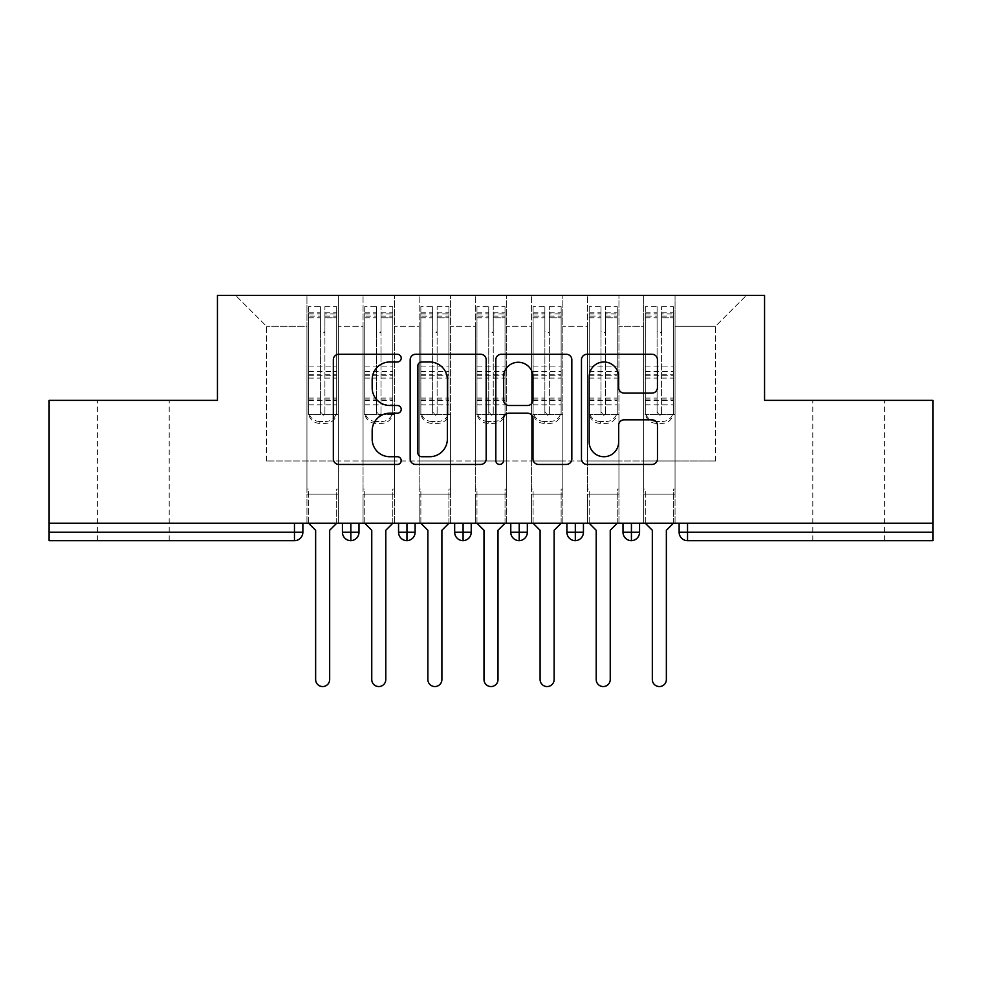 <?xml version="1.0" encoding="UTF-8"?>
<svg xmlns="http://www.w3.org/2000/svg" width="982" height="982" viewBox="0 0 982 982"><rect width="100%" height="100%" fill="white"/><g stroke="black" fill="none" stroke-linecap="round" stroke-linejoin="round"><path stroke-width="0.74" stroke-dasharray="4.91 3.68" d="M401.221 358.135A3.854 3.854 0 0 0 397.366 354.269L338.839 354.269A5.511 5.511 0 0 0 333.328 359.78L333.328 458.925A5.511 5.511 0 0 0 338.839 464.437L397.366 464.437A3.854 3.854 0 0 0 401.221 460.583A3.854 3.854 0 0 0 397.366 456.728L389.793 456.728A17.627 17.627 0 0 1 372.166 439.101L372.166 430.84A17.627 17.627 0 0 1 389.793 413.213L397.366 413.213A3.854 3.854 0 0 0 401.221 409.359A3.854 3.854 0 0 0 397.366 405.492L389.793 405.492A17.627 17.627 0 0 1 372.166 387.878L372.166 379.617A17.627 17.627 0 0 1 389.793 361.99L397.366 361.99A3.854 3.854 0 0 0 401.221 358.135M848.73 400.374L884.647 400.374L848.73 400.374M848.73 540.665L884.647 540.665L848.73 540.665M133.27 400.374L169.186 400.374L133.27 400.374M133.27 540.665L169.186 540.665L133.27 540.665M643.627 494.081L675.051 494.081L643.627 494.081L675.051 494.081L643.627 494.081L675.051 494.081L675.051 295.447L746.32 295.447L675.051 295.447L675.051 460.975L715.461 460.975L675.051 460.975L675.051 326.306L715.461 326.306L675.051 326.306L675.051 295.447L675.051 494.081L675.051 460.975L643.627 460.975L643.627 326.306L643.627 460.975L618.942 460.975L675.051 460.975L675.051 494.081L643.627 494.081L675.051 494.081L643.627 494.081L643.627 295.447L618.942 295.447L675.051 295.447L643.627 295.447L643.627 326.306L618.942 326.306L643.627 326.306L643.627 295.447L643.627 523.271L675.051 523.271L643.627 523.271L675.051 523.271L643.627 523.271L643.627 494.081M587.518 494.081L618.942 494.081L587.518 494.081L618.942 494.081L587.518 494.081L618.942 494.081L618.942 295.447L618.942 494.081L618.942 460.975L587.518 460.975L587.518 326.306L587.518 460.975L562.821 460.975L618.942 460.975L618.942 494.081L587.518 494.081L618.942 494.081L587.518 494.081L587.518 295.447L618.942 295.447L562.821 295.447L587.518 295.447L587.518 326.306L562.821 326.306L587.518 326.306L587.518 295.447L587.518 523.271L618.942 523.271L587.518 523.271L618.942 523.271L587.518 523.271L587.518 494.081M531.397 494.081L562.821 494.081L531.397 494.081L562.821 494.081L531.397 494.081L562.821 494.081L562.821 295.447L562.821 494.081L562.821 460.975L531.397 460.975L531.397 326.306L531.397 460.975L506.712 460.975L562.821 460.975L562.821 494.081L531.397 494.081L562.821 494.081L531.397 494.081L531.397 295.447L562.821 295.447L506.712 295.447L531.397 295.447L531.397 326.306L506.712 326.306L531.397 326.306L531.397 295.447L531.397 523.271L562.821 523.271L531.397 523.271L562.821 523.271L531.397 523.271L531.397 494.081M475.288 494.081L506.712 494.081L475.288 494.081L506.712 494.081L475.288 494.081L506.712 494.081L506.712 295.447L506.712 494.081L506.712 460.975L475.288 460.975L475.288 326.306L475.288 460.975L450.603 460.975L506.712 460.975L506.712 494.081L475.288 494.081L506.712 494.081L475.288 494.081L475.288 295.447L506.712 295.447L450.603 295.447L475.288 295.447L475.288 326.306L450.603 326.306L475.288 326.306L475.288 295.447L475.288 523.271L506.712 523.271L475.288 523.271L506.712 523.271L475.288 523.271L475.288 494.081M419.179 494.081L450.603 494.081L419.179 494.081L450.603 494.081L419.179 494.081L450.603 494.081L450.603 295.447L450.603 494.081L450.603 460.975L419.179 460.975L419.179 326.306L419.179 460.975L394.482 460.975L450.603 460.975L450.603 494.081L419.179 494.081L450.603 494.081L419.179 494.081L419.179 295.447L450.603 295.447L394.482 295.447L419.179 295.447L419.179 326.306L394.482 326.306L419.179 326.306L419.179 295.447L419.179 523.271L450.603 523.271L419.179 523.271L450.603 523.271L419.179 523.271L419.179 494.081M363.058 494.081L394.482 494.081L363.058 494.081L394.482 494.081L363.058 494.081L394.482 494.081L394.482 295.447L394.482 494.081L394.482 460.975L363.058 460.975L363.058 326.306L363.058 460.975L338.373 460.975L394.482 460.975L394.482 494.081L363.058 494.081L394.482 494.081L363.058 494.081L363.058 295.447L394.482 295.447L338.373 295.447L363.058 295.447L363.058 326.306L338.373 326.306L363.058 326.306L363.058 295.447L363.058 523.271L394.482 523.271L363.058 523.271L394.482 523.271L363.058 523.271L363.058 494.081M932.9 532.244L679.127 532.244A8.421 8.421 0 0 0 687.535 540.665L932.9 540.665L932.9 400.374L764.561 400.374L764.561 295.447L217.439 295.447L217.439 400.374L49.1 400.374L49.1 523.271L294.465 523.271L49.1 523.271L49.1 540.665L294.465 540.665L294.465 532.244L49.1 532.244M306.949 295.447L338.373 295.447L338.373 494.081L306.949 494.081L338.373 494.081L306.949 494.081L338.373 494.081L338.373 295.447L235.68 295.447L306.949 295.447L306.949 460.975L306.949 326.306L266.539 326.306L306.949 326.306L306.949 295.447L306.949 494.081L338.373 494.081L338.373 460.975L266.539 460.975L338.373 460.975L338.373 494.081L306.949 494.081L338.373 494.081L306.949 494.081L306.949 295.447M715.461 460.975L715.461 326.306L746.32 295.447L715.461 326.306L715.461 460.975M266.539 460.975L266.539 326.306L235.68 295.447L266.539 326.306L266.539 460.975M932.9 523.271L49.1 523.271M306.949 460.975L306.949 494.081L306.949 460.975M306.949 523.271L306.949 494.081L306.949 523.271L306.949 494.081L306.949 523.271L338.373 523.271L338.373 494.081L338.373 523.271L338.373 494.081L338.373 523.271L306.949 523.271M294.465 523.271L302.873 523.271L294.465 523.271L294.465 532.244L302.873 532.244L302.873 523.271M623.005 523.271L639.564 523.271L623.005 523.271M566.896 523.271L583.443 523.271L566.896 523.271L566.896 532.244L575.317 532.244L575.317 523.271M510.775 523.271L527.334 523.271L510.775 523.271M454.666 523.271L471.225 523.271L454.666 523.271M398.557 523.271L415.104 523.271L398.557 523.271M342.436 523.271L358.995 523.271L342.436 523.271M350.856 540.665A8.421 8.421 0 0 0 358.995 532.244L342.436 532.244A8.421 8.421 0 0 0 350.856 540.665L350.856 523.271M394.482 523.271L394.482 494.081L394.482 523.271M450.603 523.271L450.603 494.081L450.603 523.271M506.712 523.271L506.712 494.081L506.712 523.271M562.821 523.271L562.821 494.081L562.821 523.271M618.942 523.271L618.942 494.081L618.942 523.271M675.051 523.271L675.051 494.081L675.051 523.271M510.775 532.244L519.196 532.244L519.196 540.665A8.421 8.421 0 0 0 527.334 532.244L527.334 523.271M583.443 532.244L575.317 532.244L575.317 540.665A8.421 8.421 0 0 0 583.443 532.244L583.443 523.271M398.557 532.244L415.104 532.244A8.421 8.421 0 0 1 406.965 540.665L406.965 523.271M454.666 532.244L471.225 532.244A8.421 8.421 0 0 1 463.087 540.665L463.087 523.271M527.334 532.244L519.196 532.244L519.196 523.271M623.005 532.244L639.564 532.244A8.421 8.421 0 0 1 631.426 540.665L631.426 523.271M486.176 458.925L486.176 359.78A5.511 5.511 0 0 0 480.677 354.269L415.681 354.269A5.511 5.511 0 0 0 410.169 359.78L410.169 458.925A5.511 5.511 0 0 0 415.681 464.437L480.677 464.437A5.511 5.511 0 0 0 486.176 458.925M421.732 361.99A3.854 3.854 0 0 0 417.878 365.844L417.878 452.862A3.854 3.854 0 0 0 421.732 456.728L429.723 456.728A17.627 17.627 0 0 0 447.35 439.101L447.35 379.617A17.627 17.627 0 0 0 429.723 361.99L421.732 361.99M501.323 354.269L566.319 354.269A5.511 5.511 0 0 1 571.831 359.78L571.831 458.925A5.511 5.511 0 0 1 566.319 464.437L538.504 464.437A5.511 5.511 0 0 1 532.993 458.925L532.993 418.713A5.511 5.511 0 0 0 527.494 413.213L509.044 413.213A5.511 5.511 0 0 0 503.533 418.713L503.533 460.583A3.854 3.854 0 0 1 499.678 464.437A3.854 3.854 0 0 1 495.824 460.583L495.824 359.78A5.511 5.511 0 0 1 501.323 354.269M532.993 376.99A14.73 14.73 0 0 0 518.263 362.26A14.73 14.73 0 0 0 503.533 376.99L503.533 399.993A5.511 5.511 0 0 0 509.044 405.492L527.494 405.492A5.511 5.511 0 0 0 532.993 399.993L532.993 376.99M624.159 393.107L651.974 393.107A5.511 5.511 0 0 0 657.474 387.595L657.474 359.78A5.511 5.511 0 0 0 651.974 354.269L586.978 354.269A5.511 5.511 0 0 0 581.467 359.78L581.467 458.925A5.511 5.511 0 0 0 586.978 464.437L651.974 464.437A5.511 5.511 0 0 0 657.474 458.925L657.474 425.329A5.511 5.511 0 0 0 651.974 419.817L624.159 419.817A5.511 5.511 0 0 0 618.648 425.329L618.648 441.986A14.73 14.73 0 0 1 603.918 456.728A14.73 14.73 0 0 1 589.175 441.986L589.175 376.72A14.73 14.73 0 0 1 603.918 361.99A14.73 14.73 0 0 1 618.648 376.72L618.648 387.595A5.511 5.511 0 0 0 624.159 393.107M308.63 306.666L308.63 414.404L306.949 414.404L308.63 414.404L308.63 313.958L308.63 316.106L320.414 316.106L320.414 313.958L320.414 330.836A2.246 2.246 180 0 0 322.661 333.082A2.246 2.246 180 0 0 324.907 330.836A2.246 2.246 0 0 1 322.661 333.033A2.246 2.246 0 0 1 320.414 330.799L320.414 306.666L308.63 306.666L308.63 412.538A11.219 10.839 180 0 0 319.85 423.377L325.459 423.377A11.219 10.839 180 0 0 336.691 412.538L336.691 410.648A11.219 10.839 0 0 1 325.459 421.499L325.459 423.377M308.63 313.958L320.414 313.958M324.907 411.2L324.907 413.078A2.246 2.173 180 0 1 322.661 415.251A2.246 2.173 180 0 1 320.414 413.078L320.414 411.2A2.246 2.173 0 0 0 322.661 413.361A2.246 2.173 0 0 0 324.907 411.2L324.907 313.958L336.691 313.958L336.691 410.648M324.907 413.078L324.907 306.666L324.907 330.836L324.907 317.861L336.691 317.861L336.691 313.958M324.907 306.666L336.691 306.666L336.691 412.538M308.63 400.681L336.691 400.681L336.691 414.404L308.63 414.404L338.373 414.404L338.373 489.036L338.373 414.404L336.691 414.404L336.691 306.666M336.691 523.271L336.691 489.036L338.373 489.036L336.691 489.036L336.691 523.271L329.67 530.28L329.67 679.544A7.009 7.009 145.5 0 1 322.661 686.553A7.009 7.009 145.5 0 1 315.639 679.544L315.639 530.28L308.63 523.271L308.63 489.036L306.949 489.036L306.949 414.404L306.949 489.036L308.63 489.036L308.63 523.271M319.85 423.377L319.85 421.499L325.459 421.499M319.85 421.499A11.219 10.839 0 0 1 308.63 410.648L308.63 412.538M308.63 316.106L308.63 410.648M308.63 398.103L320.414 398.103L320.414 411.2M320.414 413.078L320.414 306.666M336.691 400.681L336.691 317.861M324.907 313.958L324.907 317.861M320.414 316.106L320.414 398.103M364.739 306.666L364.739 414.404L363.058 414.404L364.739 414.404L364.739 313.958L364.739 316.106L376.523 316.106L376.523 313.958L376.523 330.836A2.246 2.246 180 0 0 378.77 333.082A2.246 2.246 180 0 0 381.016 330.836A2.246 2.246 0 0 1 378.77 333.033A2.246 2.246 0 0 1 376.523 330.799L376.523 306.666L364.739 306.666L364.739 412.538A11.219 10.839 180 0 0 375.971 423.377L381.581 423.377A11.219 10.839 180 0 0 392.8 412.538L392.8 410.648A11.219 10.839 0 0 1 381.581 421.499L381.581 423.377M364.739 313.958L376.523 313.958M381.016 411.2L381.016 413.078A2.246 2.173 180 0 1 378.77 415.251A2.246 2.173 180 0 1 376.523 413.078L376.523 411.2A2.246 2.173 0 0 0 378.77 413.361A2.246 2.173 0 0 0 381.016 411.2L381.016 313.958L392.8 313.958L392.8 410.648M381.016 413.078L381.016 306.666L381.016 330.836L381.016 317.861L392.8 317.861L392.8 313.958M381.016 306.666L392.8 306.666L392.8 412.538M364.739 400.681L392.8 400.681L392.8 414.404L364.739 414.404L394.482 414.404L394.482 489.036L394.482 414.404L392.8 414.404L392.8 306.666M392.8 523.271L392.8 489.036L394.482 489.036L392.8 489.036L392.8 523.271L385.791 530.28L385.791 679.544A7.009 7.009 145.5 0 1 378.77 686.553A7.009 7.009 145.5 0 1 371.761 679.544L371.761 530.28L364.739 523.271L364.739 489.036L363.058 489.036L363.058 414.404L363.058 489.036L364.739 489.036L364.739 523.271M375.971 423.377L375.971 421.499L381.581 421.499M375.971 421.499A11.219 10.839 0 0 1 364.739 410.648L364.739 412.538M364.739 316.106L364.739 410.648M364.739 398.103L376.523 398.103L376.523 411.2M376.523 413.078L376.523 306.666M392.8 400.681L392.8 317.861M381.016 313.958L381.016 317.861M376.523 316.106L376.523 398.103M420.861 306.666L420.861 414.404L419.179 414.404L420.861 414.404L420.861 313.958L420.861 316.106L432.645 316.106L432.645 313.958L432.645 330.836A2.246 2.246 180 0 0 434.891 333.082A2.246 2.246 180 0 0 437.125 330.836A2.246 2.246 0 0 1 434.891 333.033A2.246 2.246 0 0 1 432.645 330.799L432.645 306.666L420.861 306.666L420.861 412.538A11.219 10.839 180 0 0 432.08 423.377L437.69 423.377A11.219 10.839 180 0 0 448.909 412.538L448.909 410.648A11.219 10.839 0 0 1 437.69 421.499L437.69 423.377M420.861 313.958L432.645 313.958M437.125 411.2L437.125 413.078A2.246 2.173 180 0 1 434.891 415.251A2.246 2.173 180 0 1 432.645 413.078L432.645 411.2A2.246 2.173 0 0 0 434.891 413.361A2.246 2.173 0 0 0 437.125 411.2L437.125 313.958L448.909 313.958L448.909 410.648M437.125 413.078L437.125 306.666L437.125 330.836L437.125 317.861L448.909 317.861L448.909 313.958M437.125 306.666L448.909 306.666L448.909 412.538M420.861 400.681L448.909 400.681L448.909 414.404L420.861 414.404L450.603 414.404L450.603 489.036L450.603 414.404L448.909 414.404L448.909 306.666M448.909 523.271L448.909 489.036L450.603 489.036L448.909 489.036L448.909 523.271L441.9 530.28L441.9 679.544A7.009 7.009 145.5 0 1 434.891 686.553A7.009 7.009 145.5 0 1 427.87 679.544L427.87 530.28L420.861 523.271L420.861 489.036L419.179 489.036L419.179 414.404L419.179 489.036L420.861 489.036L420.861 523.271M432.08 423.377L432.08 421.499L437.69 421.499M432.08 421.499A11.219 10.839 0 0 1 420.861 410.648L420.861 412.538M420.861 316.106L420.861 410.648M420.861 398.103L432.645 398.103L432.645 411.2M432.645 413.078L432.645 306.666M448.909 400.681L448.909 317.861M437.125 313.958L437.125 317.861M432.645 316.106L432.645 398.103M476.97 306.666L476.97 414.404L475.288 414.404L476.97 414.404L476.97 313.958L476.97 316.106L488.754 316.106L488.754 313.958L488.754 330.836A2.246 2.246 180 0 0 491 333.082A2.246 2.246 180 0 0 493.246 330.836A2.246 2.246 0 0 1 491 333.033A2.246 2.246 0 0 1 488.754 330.799L488.754 306.666L476.97 306.666L476.97 412.538A11.219 10.839 180 0 0 488.189 423.377L493.811 423.377A11.219 10.839 180 0 0 505.03 412.538L505.03 410.648A11.219 10.839 0 0 1 493.811 421.499L493.811 423.377M476.97 313.958L488.754 313.958M493.246 411.2L493.246 413.078A2.246 2.173 180 0 1 491 415.251A2.246 2.173 180 0 1 488.754 413.078L488.754 411.2A2.246 2.173 0 0 0 491 413.361A2.246 2.173 0 0 0 493.246 411.2L493.246 313.958L505.03 313.958L505.03 410.648M493.246 413.078L493.246 306.666L493.246 330.836L493.246 317.861L505.03 317.861L505.03 313.958M493.246 306.666L505.03 306.666L505.03 412.538M476.97 400.681L505.03 400.681L505.03 414.404L476.97 414.404L506.712 414.404L506.712 489.036L506.712 414.404L505.03 414.404L505.03 306.666M505.03 523.271L505.03 489.036L506.712 489.036L505.03 489.036L505.03 523.271L498.009 530.28L498.009 679.544A7.009 7.009 145.5 0 1 491 686.553A7.009 7.009 145.5 0 1 483.991 679.544L483.991 530.28L476.97 523.271L476.97 489.036L475.288 489.036L475.288 414.404L475.288 489.036L476.97 489.036L476.97 523.271M488.189 423.377L488.189 421.499L493.811 421.499M488.189 421.499A11.219 10.839 0 0 1 476.97 410.648L476.97 412.538M476.97 316.106L476.97 410.648M476.97 398.103L488.754 398.103L488.754 411.2M488.754 413.078L488.754 306.666M505.03 400.681L505.03 317.861M493.246 313.958L493.246 317.861M488.754 316.106L488.754 398.103M533.091 306.666L533.091 414.404L531.397 414.404L533.091 414.404L533.091 313.958L533.091 316.106L544.875 316.106L544.875 313.958L544.875 330.836A2.246 2.246 180 0 0 547.109 333.082A2.246 2.246 180 0 0 549.355 330.836A2.246 2.246 0 0 1 547.109 333.033A2.246 2.246 0 0 1 544.875 330.799L544.875 306.666L533.091 306.666L533.091 412.538A11.219 10.839 180 0 0 544.31 423.377L549.92 423.377A11.219 10.839 180 0 0 561.139 412.538L561.139 410.648A11.219 10.839 0 0 1 549.92 421.499L549.92 423.377M533.091 313.958L544.875 313.958M549.355 411.2L549.355 413.078A2.246 2.173 180 0 1 547.109 415.251A2.246 2.173 180 0 1 544.875 413.078L544.875 411.2A2.246 2.173 0 0 0 547.109 413.361A2.246 2.173 0 0 0 549.355 411.2L549.355 313.958L561.139 313.958L561.139 410.648M549.355 413.078L549.355 306.666L549.355 330.836L549.355 317.861L561.139 317.861L561.139 313.958M549.355 306.666L561.139 306.666L561.139 412.538M533.091 400.681L561.139 400.681L561.139 414.404L533.091 414.404L562.821 414.404L562.821 489.036L562.821 414.404L561.139 414.404L561.139 306.666M561.139 523.271L561.139 489.036L562.821 489.036L561.139 489.036L561.139 523.271L554.13 530.28L554.13 679.544A7.009 7.009 145.5 0 1 547.109 686.553A7.009 7.009 145.5 0 1 540.1 679.544L540.1 530.28L533.091 523.271L533.091 489.036L531.397 489.036L531.397 414.404L531.397 489.036L533.091 489.036L533.091 523.271M544.31 423.377L544.31 421.499L549.92 421.499M544.31 421.499A11.219 10.839 0 0 1 533.091 410.648L533.091 412.538M533.091 316.106L533.091 410.648M533.091 398.103L544.875 398.103L544.875 411.2M544.875 413.078L544.875 306.666M561.139 400.681L561.139 317.861M549.355 313.958L549.355 317.861M544.875 316.106L544.875 398.103M589.2 306.666L589.2 414.404L587.518 414.404L589.2 414.404L589.2 313.958L589.2 316.106L600.984 316.106L600.984 313.958L600.984 330.836A2.246 2.246 180 0 0 603.23 333.082A2.246 2.246 180 0 0 605.477 330.836A2.246 2.246 0 0 1 603.23 333.033A2.246 2.246 0 0 1 600.984 330.799L600.984 306.666L589.2 306.666L589.2 412.538A11.219 10.839 180 0 0 600.419 423.377L606.029 423.377A11.219 10.839 180 0 0 617.261 412.538L617.261 410.648A11.219 10.839 0 0 1 606.029 421.499L606.029 423.377M589.2 313.958L600.984 313.958M605.477 411.2L605.477 413.078A2.246 2.173 180 0 1 603.23 415.251A2.246 2.173 180 0 1 600.984 413.078L600.984 411.2A2.246 2.173 0 0 0 603.23 413.361A2.246 2.173 0 0 0 605.477 411.2L605.477 313.958L617.261 313.958L617.261 410.648M605.477 413.078L605.477 306.666L605.477 330.836L605.477 317.861L617.261 317.861L617.261 313.958M605.477 306.666L617.261 306.666L617.261 412.538M589.2 400.681L617.261 400.681L617.261 414.404L589.2 414.404L618.942 414.404L618.942 489.036L618.942 414.404L617.261 414.404L617.261 306.666M617.261 523.271L617.261 489.036L618.942 489.036L617.261 489.036L617.261 523.271L610.239 530.28L610.239 679.544A7.009 7.009 145.5 0 1 603.23 686.553A7.009 7.009 145.5 0 1 596.209 679.544L596.209 530.28L589.2 523.271L589.2 489.036L587.518 489.036L587.518 414.404L587.518 489.036L589.2 489.036L589.2 523.271M600.419 423.377L600.419 421.499L606.029 421.499M600.419 421.499A11.219 10.839 0 0 1 589.2 410.648L589.2 412.538M589.2 316.106L589.2 410.648M589.2 398.103L600.984 398.103L600.984 411.2M600.984 413.078L600.984 306.666M617.261 400.681L617.261 317.861M605.477 313.958L605.477 317.861M600.984 316.106L600.984 398.103M645.309 306.666L645.309 414.404L643.627 414.404L645.309 414.404L645.309 313.958L645.309 316.106L657.093 316.106L657.093 313.958L657.093 330.836A2.246 2.246 180 0 0 659.339 333.082A2.246 2.246 180 0 0 661.586 330.836A2.246 2.246 0 0 1 659.339 333.033A2.246 2.246 0 0 1 657.093 330.799L657.093 306.666L645.309 306.666L645.309 412.538A11.219 10.839 180 0 0 656.541 423.377L662.15 423.377A11.219 10.839 180 0 0 673.37 412.538L673.37 410.648A11.219 10.839 0 0 1 662.15 421.499L662.15 423.377M645.309 313.958L657.093 313.958M661.586 411.2L661.586 413.078A2.246 2.173 180 0 1 659.339 415.251A2.246 2.173 180 0 1 657.093 413.078L657.093 411.2A2.246 2.173 0 0 0 659.339 413.361A2.246 2.173 0 0 0 661.586 411.2L661.586 313.958L673.37 313.958L673.37 410.648M661.586 413.078L661.586 306.666L661.586 330.836L661.586 317.861L673.37 317.861L673.37 313.958M661.586 306.666L673.37 306.666L673.37 412.538M645.309 400.681L673.37 400.681L673.37 414.404L645.309 414.404L675.051 414.404L675.051 489.036L675.051 414.404L673.37 414.404L673.37 306.666M673.37 523.271L673.37 489.036L675.051 489.036L673.37 489.036L673.37 523.271L666.361 530.28L666.361 679.544A7.009 7.009 145.5 0 1 659.339 686.553A7.009 7.009 145.5 0 1 652.33 679.544L652.33 530.28L645.309 523.271L645.309 489.036L643.627 489.036L643.627 414.404L643.627 489.036L645.309 489.036L645.309 523.271M656.541 423.377L656.541 421.499L662.15 421.499M656.541 421.499A11.219 10.839 0 0 1 645.309 410.648L645.309 412.538M645.309 316.106L645.309 410.648M645.309 398.103L657.093 398.103L657.093 411.2M657.093 413.078L657.093 306.666M673.37 400.681L673.37 317.861M661.586 313.958L661.586 317.861M657.093 316.106L657.093 398.103M687.535 540.665L687.535 523.271M308.63 317.824L320.414 317.824M324.907 316.106L336.691 316.106M324.907 317.824L336.691 317.824M324.907 378.095L336.691 378.095M324.907 398.103L336.691 398.103M308.63 399.981L320.414 399.981M324.907 399.981L336.691 399.981M324.907 374.793L336.691 374.793M324.907 312.792L336.691 312.792M308.63 366.053L336.691 366.053M308.63 317.861L320.414 317.861M308.63 366.09L336.691 366.09M308.63 378.095L320.414 378.095M308.63 374.793L320.414 374.793M308.63 312.792L320.414 312.792M308.63 375.725L336.691 375.725M308.63 404.83L336.691 404.83M308.63 371.577L336.691 371.577M364.739 317.824L376.523 317.824M381.016 316.106L392.8 316.106M381.016 317.824L392.8 317.824M381.016 378.095L392.8 378.095M381.016 398.103L392.8 398.103M364.739 399.981L376.523 399.981M381.016 399.981L392.8 399.981M381.016 374.793L392.8 374.793M381.016 312.792L392.8 312.792M364.739 366.053L392.8 366.053M364.739 317.861L376.523 317.861M364.739 366.09L392.8 366.09M364.739 378.095L376.523 378.095M364.739 374.793L376.523 374.793M364.739 312.792L376.523 312.792M364.739 375.725L392.8 375.725M364.739 404.83L392.8 404.83M364.739 371.577L392.8 371.577M420.861 317.824L432.645 317.824M437.125 316.106L448.909 316.106M437.125 317.824L448.909 317.824M437.125 378.095L448.909 378.095M437.125 398.103L448.909 398.103M420.861 399.981L432.645 399.981M437.125 399.981L448.909 399.981M437.125 374.793L448.909 374.793M437.125 312.792L448.909 312.792M420.861 366.053L448.909 366.053M420.861 317.861L432.645 317.861M420.861 366.09L448.909 366.09M420.861 378.095L432.645 378.095M420.861 374.793L432.645 374.793M420.861 312.792L432.645 312.792M420.861 375.725L448.909 375.725M420.861 404.83L448.909 404.83M420.861 371.577L448.909 371.577M476.97 317.824L488.754 317.824M493.246 316.106L505.03 316.106M493.246 317.824L505.03 317.824M493.246 378.095L505.03 378.095M493.246 398.103L505.03 398.103M476.97 399.981L488.754 399.981M493.246 399.981L505.03 399.981M493.246 374.793L505.03 374.793M493.246 312.792L505.03 312.792M476.97 366.053L505.03 366.053M476.97 317.861L488.754 317.861M476.97 366.09L505.03 366.09M476.97 378.095L488.754 378.095M476.97 374.793L488.754 374.793M476.97 312.792L488.754 312.792M476.97 375.725L505.03 375.725M476.97 404.83L505.03 404.83M476.97 371.577L505.03 371.577M533.091 317.824L544.875 317.824M549.355 316.106L561.139 316.106M549.355 317.824L561.139 317.824M549.355 378.095L561.139 378.095M549.355 398.103L561.139 398.103M533.091 399.981L544.875 399.981M549.355 399.981L561.139 399.981M549.355 374.793L561.139 374.793M549.355 312.792L561.139 312.792M533.091 366.053L561.139 366.053M533.091 317.861L544.875 317.861M533.091 366.09L561.139 366.09M533.091 378.095L544.875 378.095M533.091 374.793L544.875 374.793M533.091 312.792L544.875 312.792M533.091 375.725L561.139 375.725M533.091 404.83L561.139 404.83M533.091 371.577L561.139 371.577M589.2 317.824L600.984 317.824M605.477 316.106L617.261 316.106M605.477 317.824L617.261 317.824M605.477 378.095L617.261 378.095M605.477 398.103L617.261 398.103M589.2 399.981L600.984 399.981M605.477 399.981L617.261 399.981M605.477 374.793L617.261 374.793M605.477 312.792L617.261 312.792M589.2 366.053L617.261 366.053M589.2 317.861L600.984 317.861M589.2 366.09L617.261 366.09M589.2 378.095L600.984 378.095M589.2 374.793L600.984 374.793M589.2 312.792L600.984 312.792M589.2 375.725L617.261 375.725M589.2 404.83L617.261 404.83M589.2 371.577L617.261 371.577M645.309 317.824L657.093 317.824M661.586 316.106L673.37 316.106M661.586 317.824L673.37 317.824M661.586 378.095L673.37 378.095M661.586 398.103L673.37 398.103M645.309 399.981L657.093 399.981M661.586 399.981L673.37 399.981M661.586 374.793L673.37 374.793M661.586 312.792L673.37 312.792M645.309 366.053L673.37 366.053M645.309 317.861L657.093 317.861M645.309 366.09L673.37 366.09M645.309 378.095L657.093 378.095M645.309 374.793L657.093 374.793M645.309 312.792L657.093 312.792M645.309 375.725L673.37 375.725M645.309 404.83L673.37 404.83M645.309 371.577L673.37 371.577M812.814 540.665L812.814 400.374M97.353 540.665L97.353 400.374M169.186 540.665L169.186 400.374M884.647 540.665L884.647 400.374"/><path stroke-width="1.47" d="M401.221 358.135A3.854 3.854 0 0 0 397.366 354.269L338.839 354.269A5.511 5.511 0 0 0 333.328 359.78L333.328 458.925A5.511 5.511 0 0 0 338.839 464.437L397.366 464.437A3.854 3.854 0 0 0 401.221 460.583A3.854 3.854 0 0 0 397.366 456.728L389.793 456.728A17.627 17.627 0 0 1 372.166 439.101L372.166 430.84A17.627 17.627 0 0 1 389.793 413.213L397.366 413.213A3.854 3.854 0 0 0 401.221 409.359A3.854 3.854 0 0 0 397.366 405.492L389.793 405.492A17.627 17.627 0 0 1 372.166 387.878L372.166 379.617A17.627 17.627 0 0 1 389.793 361.99L397.366 361.99A3.854 3.854 0 0 0 401.221 358.135M651.974 393.107A5.511 5.511 0 0 0 657.474 387.595L657.474 359.78A5.511 5.511 0 0 0 651.974 354.269L586.978 354.269A5.511 5.511 0 0 0 581.467 359.78L581.467 458.925A5.511 5.511 0 0 0 586.978 464.437L651.974 464.437A5.511 5.511 0 0 0 657.474 458.925L657.474 425.329A5.511 5.511 0 0 0 651.974 419.817L624.159 419.817A5.511 5.511 0 0 0 618.648 425.329L618.648 441.986A14.73 14.73 0 0 1 603.918 456.728A14.73 14.73 0 0 1 589.175 441.986L589.175 376.72A14.73 14.73 0 0 1 603.918 361.99A14.73 14.73 0 0 1 618.648 376.72L618.648 387.595A5.511 5.511 0 0 0 624.159 393.107L651.974 393.107M49.1 523.271L932.9 523.271L932.9 400.374L764.561 400.374L764.561 295.447L217.439 295.447L217.439 400.374L49.1 400.374L49.1 532.244L294.465 532.244L294.465 523.271M486.176 359.78A5.511 5.511 0 0 0 480.677 354.269L415.681 354.269A5.511 5.511 0 0 0 410.169 359.78L410.169 458.925A5.511 5.511 0 0 0 415.681 464.437L480.677 464.437A5.511 5.511 0 0 0 486.176 458.925L486.176 359.78M501.323 354.269L566.319 354.269A5.511 5.511 0 0 1 571.831 359.78L571.831 458.925A5.511 5.511 0 0 1 566.319 464.437L538.504 464.437A5.511 5.511 0 0 1 532.993 458.925L532.993 418.713A5.511 5.511 0 0 0 527.494 413.213L509.044 413.213A5.511 5.511 0 0 0 503.533 418.713L503.533 460.583A3.854 3.854 0 0 1 499.678 464.437A3.854 3.854 0 0 1 495.824 460.583L495.824 359.78A5.511 5.511 0 0 1 501.323 354.269M302.873 523.271L302.873 532.244A8.421 8.421 0 0 1 294.465 540.665L49.1 540.665L49.1 532.244M932.9 523.271L932.9 540.665L687.535 540.665A8.421 8.421 0 0 1 679.127 532.244L679.127 523.271L679.127 532.244A8.421 8.421 0 0 0 687.535 540.665L687.535 532.244L932.9 532.244M350.856 540.665A8.421 8.421 0 0 1 342.436 532.244L342.436 523.271L342.436 532.244A8.421 8.421 0 0 0 350.856 540.665A8.421 8.421 0 0 0 358.995 532.244L358.995 523.271L358.995 532.244A8.421 8.421 0 0 1 350.856 540.665L350.856 532.244L358.995 532.244M350.856 523.271L350.856 532.244L342.436 532.244M294.465 540.665A8.421 8.421 0 0 0 302.873 532.244A8.421 8.421 0 0 1 294.465 540.665L294.465 532.244L302.873 532.244M406.965 523.271L406.965 532.244L398.557 532.244L398.557 523.271L398.557 532.244A8.421 8.421 0 0 0 406.965 540.665A8.421 8.421 0 0 0 415.104 532.244L415.104 523.271L415.104 532.244A8.421 8.421 0 0 1 406.965 540.665A8.421 8.421 0 0 1 398.557 532.244A8.421 8.421 0 0 0 406.965 540.665L406.965 532.244L415.104 532.244M463.087 523.271L463.087 532.244L454.666 532.244L454.666 523.271L454.666 532.244A8.421 8.421 0 0 0 463.087 540.665A8.421 8.421 0 0 0 471.225 532.244L471.225 523.271L471.225 532.244A8.421 8.421 0 0 1 463.087 540.665A8.421 8.421 0 0 1 454.666 532.244A8.421 8.421 0 0 0 463.087 540.665L463.087 532.244L471.225 532.244M519.196 523.271L519.196 540.665A8.421 8.421 0 0 1 510.775 532.244L510.775 523.271L510.775 532.244A8.421 8.421 0 0 0 519.196 540.665A8.421 8.421 0 0 0 527.334 532.244L527.334 523.271M575.317 523.271L575.317 540.665A8.421 8.421 0 0 1 566.896 532.244A8.421 8.421 0 0 0 575.317 540.665A8.421 8.421 0 0 1 566.896 532.244L566.896 523.271M583.443 523.271L583.443 532.244A8.421 8.421 0 0 1 575.317 540.665A8.421 8.421 0 0 0 583.443 532.244L566.896 532.244M631.426 523.271L631.426 532.244L623.005 532.244L623.005 523.271L623.005 532.244A8.421 8.421 0 0 0 631.426 540.665A8.421 8.421 0 0 0 639.564 532.244L639.564 523.271L639.564 532.244A8.421 8.421 0 0 1 631.426 540.665A8.421 8.421 0 0 1 623.005 532.244A8.421 8.421 0 0 0 631.426 540.665L631.426 532.244L639.564 532.244M421.732 361.99A3.854 3.854 0 0 0 417.878 365.844L417.878 452.862A3.854 3.854 0 0 0 421.732 456.728L429.723 456.728A17.627 17.627 0 0 0 447.35 439.101L447.35 379.617A17.627 17.627 0 0 0 429.723 361.99L421.732 361.99M532.993 376.99A14.73 14.73 0 0 0 518.263 362.26A14.73 14.73 0 0 0 503.533 376.99L503.533 399.993A5.511 5.511 0 0 0 509.044 405.492L527.494 405.492A5.511 5.511 0 0 0 532.993 399.993L532.993 376.99M308.63 523.271L315.639 530.28L315.639 679.544A7.009 7.009 -34.5 0 0 322.661 686.553A7.009 7.009 -34.5 0 0 329.67 679.544L329.67 530.28L336.691 523.271M364.739 523.271L371.761 530.28L371.761 679.544A7.009 7.009 -34.5 0 0 378.77 686.553A7.009 7.009 -34.5 0 0 385.791 679.544L385.791 530.28L392.8 523.271M420.861 523.271L427.87 530.28L427.87 679.544A7.009 7.009 -34.5 0 0 434.891 686.553A7.009 7.009 -34.5 0 0 441.9 679.544L441.9 530.28L448.909 523.271M476.97 523.271L483.991 530.28L483.991 679.544A7.009 7.009 -34.5 0 0 491 686.553A7.009 7.009 -34.5 0 0 498.009 679.544L498.009 530.28L505.03 523.271M533.091 523.271L540.1 530.28L540.1 679.544A7.009 7.009 -34.5 0 0 547.109 686.553A7.009 7.009 -34.5 0 0 554.13 679.544L554.13 530.28L561.139 523.271M589.2 523.271L596.209 530.28L596.209 679.544A7.009 7.009 -34.5 0 0 603.23 686.553A7.009 7.009 -34.5 0 0 610.239 679.544L610.239 530.28L617.261 523.271M645.309 523.271L652.33 530.28L652.33 679.544A7.009 7.009 -34.5 0 0 659.339 686.553A7.009 7.009 -34.5 0 0 666.361 679.544L666.361 530.28L673.37 523.271M687.535 523.271L687.535 532.244L679.127 532.244M510.775 532.244A8.421 8.421 0 0 0 519.196 540.665A8.421 8.421 0 0 0 527.334 532.244L510.775 532.244"/></g></svg>
